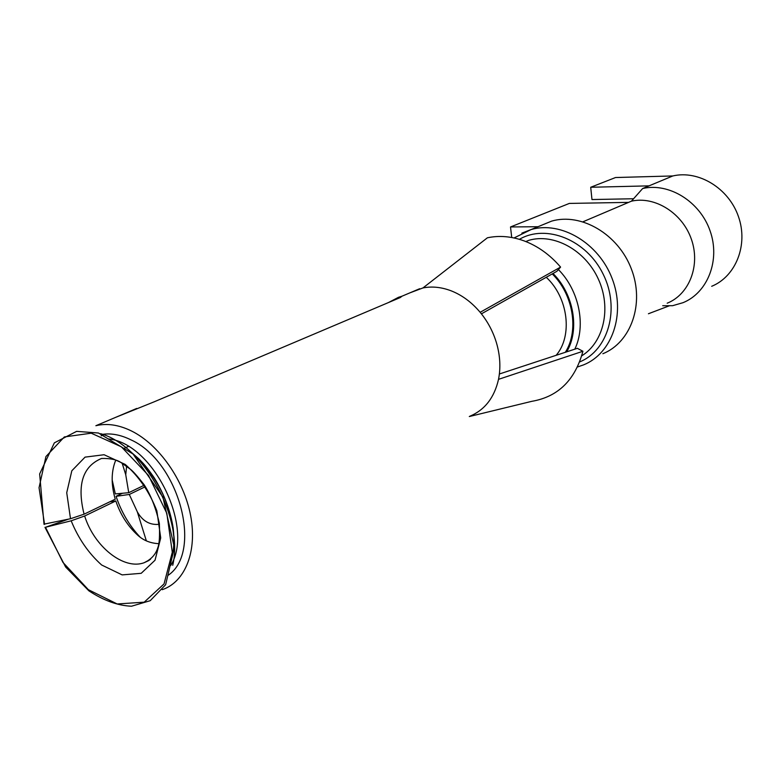 <?xml version="1.0" encoding="UTF-8"?>
<svg xmlns="http://www.w3.org/2000/svg" width="781" height="781" viewBox="0 0 781 781"><rect width="100%" height="100%" fill="white"/><g stroke="black" fill="none" stroke-linecap="round" stroke-linejoin="round"><path stroke-width="1.17" d="M672.832 175.95L615.526 177.531L590.709 187.264L649.031 185.858L672.832 175.95C698.556 169.916 728.702 188.182 738.445 216.562C748.471 244.844 735.868 276.425 711.686 286.295M662.727 305.722L672.617 305.693L683.053 302.677C707.762 292.66 720.512 260.122 710.075 230.834C699.932 201.449 668.936 182.412 642.646 188.524L649.031 185.858M583.017 221.765L631.438 201.166L642.646 188.524M631.438 201.166C654.859 195.836 682.418 213.028 691.4 239.289C700.635 265.472 689.252 294.447 667.189 303.204M540.53 225.68L551.679 221.101C581.191 212.491 618.23 234.124 631.36 268.928C644.833 303.614 631.097 342.381 602.864 353.725M144.417 485.157L128.738 492.694L115.324 493.914L112.161 479.925M145.422 486.67L129.295 494.461L116.076 496.316L122.422 493.27M128.738 492.694L125.741 474.721L122.158 463.231M126.61 466.189L125.741 474.721M115.832 460.107L115.022 462.02C111.146 472.905 111.234 485.294 115.256 499.186L84.084 514.181C76.811 484.991 82.62 466.413 101.53 458.467C110.355 458.262 116.886 459.648 121.123 462.625L130.652 469.42C133.18 471.392 137.622 476.43 143.997 484.542C150.684 494.773 155.8 507.689 159.334 523.29C159.861 535.639 159.402 543.615 157.957 547.237C155.946 554.207 151.368 559.352 144.212 562.691C123.847 570.355 94.169 546.602 84.66 515.997L115.813 500.963L109.867 501.783M158.894 543.664C150.645 543.312 143.655 540.55 137.934 535.395C127.84 526.228 120.469 514.757 115.813 500.963M159.461 524.285C149.952 525.34 142.562 521.171 137.29 511.78L129.295 494.461M140.248 537.279C129.363 525.652 121.299 511.994 116.076 496.316M44.478 524.061L70.505 518.73L84.084 514.181M84.66 515.997L71.169 520.8L45.503 527.273L68.25 519.228M669.59 305.703L648.425 313.757M633.576 198.745L591.969 199.546L590.709 187.264M511.731 237.502L510.51 226.959L569.329 203.421L628.598 202.377M537.992 226.724L510.51 226.959M136.714 408.443L95.868 425.723C106.89 423.029 118.79 424.786 131.569 431.024C158.943 444.565 183.916 480.081 190.623 515.558C197.408 551.064 185.331 581.484 162.858 589.46L162.214 589.684M102.545 434.334C111.488 433.074 120.938 434.91 130.905 439.84C179.064 461.249 203.197 552.294 167.935 575.441M422.98 287.925C432.196 286.149 441.704 287.164 451.506 290.962C462.264 295.277 471.812 302.393 480.159 312.302L560.582 267.092C549.97 254.762 537.777 246.015 523.983 240.851C511.428 236.321 499.235 235.306 487.393 237.795L422.98 287.925L409.615 292.973M480.159 312.302C487.676 321.411 493.133 331.671 496.54 343.084C500.152 355.638 500.816 367.724 498.522 379.341C494.334 397.685 484.747 409.996 469.762 416.273M469.303 416.537L531.763 401.336C558.034 396.836 575.08 380.152 582.909 351.265L498.522 379.341M499.381 373.992L577.364 348.326L582.909 351.265M481.418 313.845L556.892 271.29L560.582 267.092M388.538 302.52L398.505 297.297L401.912 296.233L400.389 297.502L154.082 401.854L114.963 417.64M521.874 233.119L531.217 229.516C561.061 220.838 598.695 243.028 612.138 278.563C625.932 313.982 612.148 353.451 583.592 364.864L577.501 366.972M519.394 239.328C546.104 223.649 586.502 239.728 603.196 274.229C620.329 308.524 608.409 350.327 579.678 361.915M149.073 560.407L144.212 562.691L150.508 559.313M525.847 241.563L528.776 240.333C553.729 232.953 585.164 250.008 598.305 279.012C611.669 307.909 603.82 342.322 581.738 355.824M558.405 269.572C579.16 290.493 586.238 325.609 574.796 349.166M552.997 273.487C573.879 294.105 579.932 329.894 566.655 351.85M552.255 273.916C573.322 294.496 579.17 330.675 565.337 352.28M546.27 277.284C568.285 297.668 572.873 335.859 556.15 355.306M108.491 438.932C153.174 443.237 194.596 527.478 170.727 565.493M137.29 511.78L146.359 540.882M70.505 518.73L66.727 492.733L71.823 470.777L85.061 457.129L104.078 454.737L125.204 464.412C138.979 476.595 149.532 492.059 156.854 510.803L160.72 537.924L155.038 560.221L141.195 573.313L122.139 574.894L101.657 565.005C88.536 553.241 78.373 538.509 71.169 520.8M134.283 455.177C157.596 476.976 170.707 503.735 173.626 535.473M172.728 565.317C184.023 518.418 144.075 445.766 100.632 433.68M44.566 524.363L39.05 487.715L45.933 456.553L64.364 436.93L91.221 433.191L121.367 446.81L148.546 475.492L166.831 513.361L172.298 552.245L164.039 583.924L144.212 602.171L117.189 603.977L88.351 589.684L62.968 562.418L45.503 527.273M398.505 297.297L398.759 298.196M514.035 237.961L531.217 229.516L551.679 221.101M123.671 448.548L128.318 446.468M101.198 435.837L105.367 434.031M129.373 450.637L139.008 458.984C144.094 464.451 144.973 464.558 154.277 477.865C164.215 494.148 170.522 510.92 173.197 528.19C174.456 539.32 174.026 549.121 171.918 557.595M44.019 524.334L39.655 473.94L54.358 442.847L76.626 431.356L98.494 433.016L133.082 454.064L162.936 497.155L174.368 547.598L165.64 584.696L150.206 600.696L131.52 606.222C117.785 605.636 103.57 600.511 88.897 590.846L65.643 567.035L44.986 527.331M401.912 296.233L419.67 288.716"/></g></svg>

